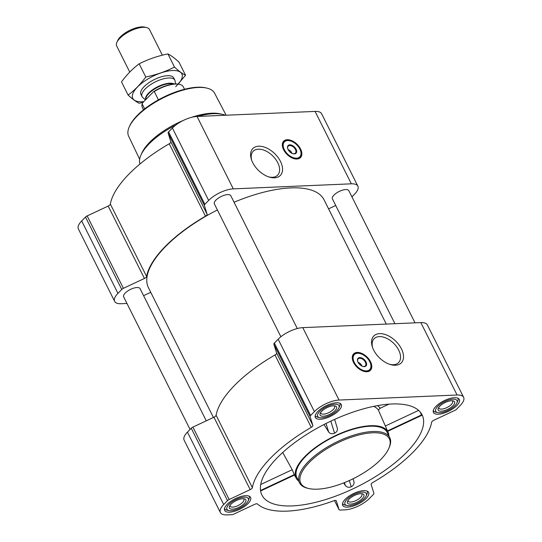 <?xml version="1.0" encoding="UTF-8"?>
<svg xmlns="http://www.w3.org/2000/svg" width="542" height="542" viewBox="0 0 542 542"><rect width="100%" height="100%" fill="white"/><g stroke="black" fill="none" stroke-linecap="round" stroke-linejoin="round"><path stroke-width="0.81" d="M251.745 160.466A17.1 10.373 -135.7 0 1 253.168 151.293A17.1 10.373 -135.7 0 1 272.646 155.811A17.1 10.373 -135.7 0 1 277.633 175.174A17.1 10.373 -135.7 0 1 272.436 177.288A17.1 10.373 -135.7 0 1 268.493 176.821M277.28 457.719A89.565 35.284 -26.6 0 1 359.136 410.118A89.565 35.284 -26.6 0 1 421.446 413.688A89.565 35.284 -26.6 0 1 423.634 422.001A89.565 35.284 -26.6 0 1 348.113 491.072A89.565 35.284 -26.6 0 1 261.38 493.843A89.565 35.284 -26.6 0 1 277.28 457.719M387.706 431.324L421.656 415.389L420.423 412.408M343.757 482.915L345.329 485.483C346.934 487.333 348.906 487.759 351.23 486.763C353.486 485.612 354.38 483.843 353.912 481.465L353.079 478.782M388.892 404.163L380.138 408.275L378.357 410.023L388.147 432.353A51.395 20.244 -26.6 0 1 388.844 435.754M378.357 410.023A52.696 20.759 153.4 0 0 373.709 406.364M324.028 424.508L328.723 432.096C330.308 433.851 332.26 434.21 334.563 433.173C336.826 432.055 337.734 430.348 337.3 428.051L334.61 419.406M298.581 480.957A51.395 20.244 -26.6 0 1 296.271 478.362A51.395 20.244 -26.6 0 1 304.868 456.54A51.395 20.244 -26.6 0 1 353.201 428.824A51.395 20.244 -26.6 0 1 388.147 432.353M260.6 490.971L294.442 475.09L292.206 469.711L282.707 452.489M456.865 405.518A14.498 5.711 153.4 0 0 459.352 399.474A14.498 5.711 153.4 0 0 443.83 400.856A14.498 5.711 153.4 0 0 433.424 412.455A14.498 5.711 153.4 0 0 443.37 413.295A14.498 5.711 153.4 0 0 456.865 405.518M366.148 498.444A14.498 5.711 153.4 0 0 368.635 492.4A14.498 5.711 153.4 0 0 353.113 493.782A14.498 5.711 153.4 0 0 342.707 505.381A14.498 5.711 153.4 0 0 352.659 506.221A14.498 5.711 153.4 0 0 366.148 498.444M248.1 503.491A14.498 5.711 153.4 0 0 250.587 497.448A14.498 5.711 153.4 0 0 235.065 498.83A14.498 5.711 153.4 0 0 224.659 510.428A14.498 5.711 153.4 0 0 234.605 511.269A14.498 5.711 153.4 0 0 248.1 503.491M338.818 410.565A14.498 5.711 153.4 0 0 341.304 404.515A14.498 5.711 153.4 0 0 325.783 405.904A14.498 5.711 153.4 0 0 315.369 417.503A14.498 5.711 153.4 0 0 325.322 418.343A14.498 5.711 153.4 0 0 338.818 410.565M460.314 405.369L456.513 409.264A2.751 1.084 -26.6 0 1 454.846 410.396L433.824 420.26A2.751 1.084 -26.6 0 0 431.649 422.225A98.746 38.902 -26.6 0 1 372.774 482.529A2.751 1.084 -26.6 0 0 371.141 484.467L373.899 493.322A2.751 1.084 -26.6 0 1 373.397 494.406L369.597 498.294A19.275 7.595 -26.6 0 1 344.969 509.853L340.024 510.063A2.751 1.084 -26.6 0 1 339.096 509.731A2.751 1.084 -26.6 0 1 339.068 509.67L336.311 500.815A2.751 1.084 -26.6 0 0 336.284 500.747A2.751 1.084 -26.6 0 0 334.048 500.706A98.746 38.902 -26.6 0 1 257.43 503.979A2.751 1.084 -26.6 0 0 254.747 504.304L233.724 514.168A2.751 1.084 -26.6 0 1 231.868 514.69L226.922 514.9A19.275 7.595 -26.6 0 1 220.391 512.563A19.275 7.595 -26.6 0 1 223.697 504.534L227.498 500.639A2.751 1.084 -26.6 0 1 229.158 499.507L250.187 489.636A2.751 1.084 -26.6 0 0 252.362 487.678A98.746 38.902 -26.6 0 1 311.237 427.367A2.751 1.084 -26.6 0 0 312.863 425.436L310.112 416.581A2.751 1.084 -26.6 0 1 310.613 415.497L314.407 411.608A19.275 7.595 -26.6 0 1 339.041 400.05L457.089 395.003A19.275 7.595 -26.6 0 1 463.62 397.333A19.275 7.595 -26.6 0 1 460.314 405.369M114.64 301.386L78.38 228.981A19.275 7.595 -26.6 0 1 81.686 220.946L85.487 217.051A2.751 1.084 -26.6 0 1 87.154 215.919L108.176 206.055L144.436 278.459L123.407 288.324A2.751 1.084 -26.6 0 0 121.747 289.455L117.946 293.351A19.275 7.595 -26.6 0 0 114.64 301.386A19.275 7.595 -26.6 0 0 121.171 303.716L126.117 303.506A2.751 1.084 -26.6 0 0 126.923 303.371M170.859 141.848L207.112 214.253L204.361 205.398A2.751 1.084 -26.6 0 1 204.862 204.314L208.656 200.425A19.275 7.595 -26.6 0 1 233.29 188.867L351.338 183.819A19.275 7.595 -26.6 0 1 357.869 186.157L321.609 113.745A19.275 7.595 -26.6 0 0 315.078 111.415L197.031 116.462A19.275 7.595 -26.6 0 0 172.403 128.02L168.603 131.909A2.751 1.084 -26.6 0 0 168.101 132.993L170.859 141.848A2.751 1.084 -26.6 0 1 169.226 143.786A98.746 38.902 -26.6 0 0 110.351 204.09A2.751 1.084 -26.6 0 1 108.176 206.055M357.869 186.157A19.275 7.595 -26.6 0 1 354.563 194.185L351.941 196.868M335.728 205.486L328.581 208.839M143.589 295.654L148.996 293.12A2.751 1.084 -26.6 0 1 150.886 292.599M110.351 204.09L146.611 276.495A2.751 1.084 -26.6 0 1 144.436 278.459M146.611 276.495A98.746 38.902 -26.6 0 1 205.486 216.19A2.751 1.084 -26.6 0 0 207.112 214.253M296.921 159.03A11.748 7.127 -135.7 0 1 285.126 152.2A11.748 7.127 -135.7 0 1 283.683 141.171A11.748 7.127 -135.7 0 1 297.07 144.274A11.748 7.127 -135.7 0 1 300.498 157.58A11.748 7.127 -135.7 0 1 296.921 159.03M274.496 177.823A19.227 11.667 -135.7 0 1 269.259 177.071A19.227 11.667 -135.7 0 1 251.474 159.707A19.227 11.667 -135.7 0 1 260.431 146.259A19.227 11.667 -135.7 0 1 280.939 162.397A19.227 11.667 -135.7 0 1 274.496 177.823M280.885 336.745L214.381 203.941A9.18 3.618 -26.6 0 1 215.953 200.113A9.18 3.618 -26.6 0 1 224.496 195.188A9.18 3.618 -26.6 0 1 230.79 195.723L297.294 328.527M190.059 429.447L123.664 296.867A9.18 3.618 -26.6 0 1 125.243 293.039A9.18 3.618 -26.6 0 1 133.779 288.114A9.18 3.618 -26.6 0 1 140.08 288.649L206.272 420.829M394.928 323.703L332.429 198.894A9.18 3.618 -26.6 0 1 334.001 195.066A9.18 3.618 -26.6 0 1 342.544 190.14A9.18 3.618 -26.6 0 1 348.838 190.676L415.023 322.842M213.419 417.476L148.454 287.734A98.197 38.685 -26.6 0 1 165.29 246.8A98.197 38.685 -26.6 0 1 217.396 209.957M234.056 202.234A98.197 38.685 -26.6 0 1 324.055 199.802L386.283 324.075M220.391 512.563L184.131 440.158A19.275 7.595 -26.6 0 1 187.437 432.13L191.238 428.234A2.751 1.084 -26.6 0 1 192.905 427.103L213.927 417.232L250.187 489.636M463.62 397.333L427.36 324.929A19.275 7.595 -26.6 0 0 420.829 322.598L302.782 327.639A19.275 7.595 -26.6 0 0 278.154 339.204L274.354 343.093A2.751 1.084 -26.6 0 0 273.852 344.177L276.61 353.025A2.751 1.084 -26.6 0 1 274.977 354.963A98.746 38.902 -26.6 0 0 216.102 415.274A2.751 1.084 -26.6 0 1 213.927 417.232M366.866 371.744A11.748 7.127 -135.7 0 1 355.064 364.915A11.748 7.127 -135.7 0 1 353.621 353.879A11.748 7.127 -135.7 0 1 367.009 356.988A11.748 7.127 -135.7 0 1 370.437 370.294A11.748 7.127 -135.7 0 1 366.866 371.744M395.45 365.247A19.227 11.667 -135.7 0 1 390.206 364.495A19.227 11.667 -135.7 0 1 372.422 347.131A19.227 11.667 -135.7 0 1 381.385 333.682A19.227 11.667 -135.7 0 1 401.893 349.82A19.227 11.667 -135.7 0 1 395.45 365.247M299.516 482.827L296.874 477.549A50.474 19.885 -26.6 0 1 305.532 456.513A50.474 19.885 -26.6 0 1 352.503 429.433A50.474 19.885 -26.6 0 1 387.137 432.353L389.779 437.631A50.474 19.885 153.4 0 0 335.749 442.448A50.474 19.885 153.4 0 0 299.516 482.827A50.474 19.885 153.4 0 0 307.687 488.267L308.737 488.511A49.559 19.526 153.4 0 0 380.836 459.453A49.559 19.526 153.4 0 0 388.81 448.417A49.559 19.526 153.4 0 0 336.284 443.525A49.559 19.526 153.4 0 0 308.737 488.511M385.348 425.998L418.614 410.382M387.516 430.89L421.622 414.887M260.526 490.49L294.326 474.629M260.722 484.487L292.206 469.711M349.305 480.564L351.23 486.763M344.441 482.644L345.329 485.483M330.823 421.154L334.563 433.173M326.04 423.485L328.723 432.096M226.15 115.216L214.571 93.156A48.055 18.929 153.4 0 0 206.854 88.102L205.804 87.858A47.134 18.57 153.4 0 0 162.979 97.438A47.134 18.57 153.4 0 0 129.646 125.995L129.213 126.984A48.055 18.929 153.4 0 0 128.637 136.184L139.646 159.253M206.854 88.102A48.055 18.929 153.4 0 0 163.189 97.872A48.055 18.929 153.4 0 0 129.213 126.984M225.289 115.25A50.474 19.885 153.4 0 0 222.45 114.362L220.316 113.867A48.604 19.146 153.4 0 0 191.326 117.404M183.365 120.419A48.604 19.146 153.4 0 0 141.78 153.19L140.9 155.202A50.474 19.885 153.4 0 0 139.951 164.023M222.45 114.362A50.474 19.885 153.4 0 0 197.545 116.442M175.886 124.978A50.474 19.885 153.4 0 0 140.9 155.202M283.391 141.496A11.748 7.127 -135.7 0 1 289.381 140.676M300.851 151.875A11.748 7.127 -135.7 0 1 300.173 157.878M288.154 149.619L288.148 149.612A4.092 2.48 -135.7 0 1 288.154 149.619A4.092 2.48 -135.7 0 1 291.942 153.311A4.092 2.48 -135.7 0 1 291.948 153.325L291.948 153.325M291.596 153.142L291.074 152.106L290.166 152.139M287.822 148.887A5.007 3.042 -135.7 0 1 288.229 146.157A5.007 3.042 -135.7 0 1 293.94 147.485A5.007 3.042 -135.7 0 1 295.397 153.156A5.007 3.042 -135.7 0 1 293.872 153.772A5.007 3.042 -135.7 0 1 292.68 153.63M294.353 153.901A5.508 3.34 -135.7 0 1 292.856 153.684A5.508 3.34 -135.7 0 1 287.761 148.711A5.508 3.34 -135.7 0 1 290.329 144.863A5.508 3.34 -135.7 0 1 296.203 149.484A5.508 3.34 -135.7 0 1 294.353 153.901M296.508 158.196A10.738 6.511 -135.7 0 1 284.469 149.978A10.738 6.511 -135.7 0 1 287.199 140.588A10.738 6.511 -135.7 0 1 296.637 144.714A10.738 6.511 -135.7 0 1 300.993 154.057A10.738 6.511 -135.7 0 1 296.508 158.196M300.973 154.246A11.009 6.68 -135.7 0 1 300.952 154.443A11.009 6.68 -135.7 0 1 299.706 157.336A11.009 6.68 -135.7 0 1 296.359 158.698A11.009 6.68 -135.7 0 1 285.295 152.295A11.009 6.68 -135.7 0 1 283.947 141.95A11.009 6.68 -135.7 0 1 286.806 140.635A11.009 6.68 -135.7 0 1 287.003 140.615M290.654 152.532L291.074 152.106M388.81 448.417L389.244 447.428A50.474 19.885 153.4 0 0 389.779 437.631M372.693 347.889A17.1 10.373 -135.7 0 1 374.116 338.709A17.1 10.373 -135.7 0 1 393.594 343.235A17.1 10.373 -135.7 0 1 398.587 362.598A17.1 10.373 -135.7 0 1 393.384 364.705A17.1 10.373 -135.7 0 1 389.447 364.244M353.337 354.211A11.748 7.127 -135.7 0 1 359.319 353.384M370.796 364.59A11.748 7.127 -135.7 0 1 370.111 370.592M358.099 362.327L358.086 362.327A4.092 2.48 -135.7 0 1 358.099 362.327A4.092 2.48 -135.7 0 1 361.88 366.026A4.092 2.48 -135.7 0 1 361.887 366.033L361.887 366.033M361.534 365.857L361.019 364.813L360.105 364.854M357.761 361.602A5.007 3.042 -135.7 0 1 358.167 358.872A5.007 3.042 -135.7 0 1 363.878 360.193A5.007 3.042 -135.7 0 1 365.335 365.87A5.007 3.042 -135.7 0 1 363.817 366.487A5.007 3.042 -135.7 0 1 362.618 366.338M364.299 366.616A5.508 3.34 -135.7 0 1 362.794 366.399A5.508 3.34 -135.7 0 1 357.7 361.426A5.508 3.34 -135.7 0 1 360.267 357.578A5.508 3.34 -135.7 0 1 366.141 362.198A5.508 3.34 -135.7 0 1 364.299 366.616M366.446 370.911A10.738 6.511 -135.7 0 1 354.414 362.693A10.738 6.511 -135.7 0 1 357.137 353.303A10.738 6.511 -135.7 0 1 366.582 357.429A10.738 6.511 -135.7 0 1 370.931 366.765A10.738 6.511 -135.7 0 1 366.446 370.911M370.911 366.961A11.009 6.68 -135.7 0 1 370.897 367.158A11.009 6.68 -135.7 0 1 369.644 370.05A11.009 6.68 -135.7 0 1 366.297 371.412A11.009 6.68 -135.7 0 1 355.234 365.01A11.009 6.68 -135.7 0 1 353.885 354.664A11.009 6.68 -135.7 0 1 356.744 353.343A11.009 6.68 -135.7 0 1 356.941 353.323M360.593 365.247L361.019 364.813M338.879 407.984A11.931 4.702 153.4 0 0 326.237 406.812A11.931 4.702 153.4 0 0 319.604 417.638A11.931 4.702 153.4 0 0 336.961 410.64A11.931 4.702 153.4 0 0 338.879 407.984L339.746 406.012A13.767 5.42 153.4 0 0 339.888 403.336A13.767 5.42 153.4 0 0 339.841 403.241L339.888 403.336M315.275 415.667L315.227 415.572A13.767 5.42 153.4 0 0 315.275 415.667A13.767 5.42 153.4 0 0 317.504 417.15L319.604 417.638M334.97 410.728A9.18 3.618 153.4 0 0 335.058 405.911A9.18 3.618 153.4 0 0 326.718 407.78A9.18 3.618 153.4 0 0 320.227 413.336A9.18 3.618 153.4 0 0 324.685 416.066A9.18 3.618 153.4 0 0 334.97 410.728M456.926 402.936A11.931 4.702 153.4 0 0 444.284 401.764A11.931 4.702 153.4 0 0 437.651 412.591A11.931 4.702 153.4 0 0 455.009 405.599A11.931 4.702 153.4 0 0 456.926 402.936L457.794 400.965A13.767 5.42 153.4 0 0 457.943 398.295A13.767 5.42 153.4 0 0 457.888 398.194L457.943 398.295M433.322 410.619L433.275 410.524A13.767 5.42 153.4 0 0 433.322 410.619A13.767 5.42 153.4 0 0 435.551 412.103L437.651 412.591M453.017 405.68A9.18 3.618 153.4 0 0 453.105 400.863A9.18 3.618 153.4 0 0 444.765 402.733A9.18 3.618 153.4 0 0 438.282 408.289A9.18 3.618 153.4 0 0 442.733 411.019A9.18 3.618 153.4 0 0 453.017 405.68M366.209 495.862A11.931 4.702 153.4 0 0 353.567 494.69A11.931 4.702 153.4 0 0 346.934 505.517A11.931 4.702 153.4 0 0 364.292 498.525A11.931 4.702 153.4 0 0 366.209 495.862L367.076 493.891A13.767 5.42 153.4 0 0 367.225 491.221A13.767 5.42 153.4 0 0 367.171 491.12L367.225 491.221M342.605 503.545L342.558 503.45A13.767 5.42 153.4 0 0 342.605 503.545A13.767 5.42 153.4 0 0 344.834 505.029L346.934 505.517M362.307 498.606A9.18 3.618 153.4 0 0 362.395 493.789A9.18 3.618 153.4 0 0 354.055 495.659A9.18 3.618 153.4 0 0 347.564 501.214A9.18 3.618 153.4 0 0 352.022 503.945A9.18 3.618 153.4 0 0 362.307 498.606M248.161 500.91A11.931 4.702 153.4 0 0 235.519 499.738A11.931 4.702 153.4 0 0 228.887 510.564A11.931 4.702 153.4 0 0 246.244 503.565A11.931 4.702 153.4 0 0 248.161 500.91L249.029 498.938A13.767 5.42 153.4 0 0 249.178 496.262A13.767 5.42 153.4 0 0 249.124 496.167L249.178 496.262M224.557 508.592L224.51 508.498A13.767 5.42 153.4 0 0 224.557 508.592A13.767 5.42 153.4 0 0 226.786 510.076L228.887 510.564M244.252 503.653A9.18 3.618 153.4 0 0 244.34 498.836A9.18 3.618 153.4 0 0 236.007 500.706A9.18 3.618 153.4 0 0 229.517 506.262A9.18 3.618 153.4 0 0 233.975 508.992A9.18 3.618 153.4 0 0 244.252 503.653M320.728 412.462A7.69 3.028 153.4 0 0 320.85 413.228A7.69 3.028 153.4 0 0 326.128 413.675A7.69 3.028 153.4 0 0 333.283 409.549A7.69 3.028 153.4 0 0 334.597 406.344A7.69 3.028 153.4 0 0 334.062 405.789M230.011 505.388A7.69 3.028 153.4 0 0 230.14 506.153A7.69 3.028 153.4 0 0 235.411 506.601A7.69 3.028 153.4 0 0 242.565 502.475A7.69 3.028 153.4 0 0 243.886 499.27A7.69 3.028 153.4 0 0 243.344 498.715M348.066 500.341A7.69 3.028 153.4 0 0 348.188 501.106A7.69 3.028 153.4 0 0 353.459 501.553A7.69 3.028 153.4 0 0 360.613 497.427A7.69 3.028 153.4 0 0 361.934 494.223A7.69 3.028 153.4 0 0 361.392 493.667M438.776 407.415A7.69 3.028 153.4 0 0 438.898 408.18A7.69 3.028 153.4 0 0 444.176 408.627A7.69 3.028 153.4 0 0 451.33 404.501A7.69 3.028 153.4 0 0 452.645 401.297A7.69 3.028 153.4 0 0 452.109 400.741M184.544 89.267L183.332 86.849A22.94 9.038 153.4 0 0 179.619 84.376L179.023 84.24A22.425 8.835 153.4 0 0 153.433 91.767L142.593 102.872L142.173 103.942A22.94 9.038 153.4 0 0 142.302 107.397L143.515 109.809M179.619 84.376A22.94 9.038 153.4 0 0 154.28 91.544L153.433 91.767M154.28 91.544L158.433 99.836M142.173 103.942L144.66 108.901M162.349 55.196L149.497 29.525A18.353 7.229 153.4 0 0 146.523 27.547L144.592 27.1A16.666 6.565 153.4 0 0 129.45 30.488A16.666 6.565 153.4 0 0 117.668 40.582L116.869 42.398A18.353 7.229 153.4 0 0 116.672 45.962L129.741 72.059M146.523 27.547A18.353 7.229 153.4 0 0 129.85 31.28A18.353 7.229 153.4 0 0 116.869 42.398M175.391 83.929L175.174 81.314A18.353 7.229 153.4 0 0 174.87 80.202A18.353 7.229 153.4 0 0 155.222 81.957A18.353 7.229 153.4 0 0 142.051 96.639A18.353 7.229 153.4 0 0 142.756 97.546L145.452 99.938M143.82 101.618A27.439 10.813 -26.6 0 1 142.079 101.747A27.439 10.813 -26.6 0 1 137.106 87.384A27.439 10.813 -26.6 0 1 171.516 70.589A27.439 10.813 -26.6 0 1 178.257 84.091M141.733 95.372A18.353 7.229 -26.6 0 1 141.103 90.792A18.353 7.229 -26.6 0 1 154.077 79.674A18.353 7.229 -26.6 0 1 170.757 75.941A18.353 7.229 -26.6 0 1 174.043 79.193M175.71 86.754L185.56 75.284C182.491 73.793 178.799 71.056 174.49 67.093C165.534 71.625 155.96 74.925 145.771 76.984C140.574 84.173 134.694 90.202 128.115 95.074C132.424 99.037 136.11 101.767 139.186 103.265L143.054 102.397M185.56 75.284L178.968 62.12C174.66 58.15 170.967 55.419 167.898 53.929L174.49 67.093M128.115 95.074L121.523 81.903C126.713 74.721 132.594 68.692 139.172 63.821C148.129 59.288 157.702 55.989 167.898 53.929M145.771 76.984L139.172 63.821M380.138 408.275A55.06 21.694 153.4 0 0 377.496 405.633M81.686 220.946L117.946 293.351M85.487 217.051L121.747 289.455M87.154 215.919L123.407 288.324M169.226 143.786L205.486 216.19M168.101 132.993L204.361 205.398M168.603 131.909L204.862 204.314M172.403 128.02L208.656 200.425M197.031 116.462L233.29 188.867M315.078 111.415L351.338 183.819M339.096 509.731L334.502 500.564L339.068 509.67M187.437 432.13L223.697 504.534M191.238 428.234L227.498 500.639M192.905 427.103L229.158 499.507M216.102 415.274L252.362 487.678M274.977 354.963L311.237 427.367M276.61 353.025L312.863 425.436M273.852 344.177L310.112 416.581M274.354 343.093L310.613 415.497M278.154 339.204L314.407 411.608M302.782 327.639L339.041 400.05M420.829 322.598L457.089 395.003M282.944 142.187A11.565 7.019 -135.7 0 1 285.851 140.832M300.783 155.405A11.565 7.019 -135.7 0 1 299.496 158.345M352.883 354.902A11.565 7.019 -135.7 0 1 355.789 353.54M370.721 368.12A11.565 7.019 -135.7 0 1 369.434 371.06M174.151 83.996A16.511 6.504 153.4 0 0 156.15 87.553A16.511 6.504 153.4 0 0 145.669 99.721M173.487 84.057A16.429 6.47 153.4 0 0 156.13 88.095A16.429 6.47 153.4 0 0 145.812 99.579M296.271 478.362L294.401 475.11M287.199 140.588L286.806 140.635M300.993 154.057L300.952 154.443M283.947 141.95L282.477 143.454M299.706 157.336L298.236 158.84M357.137 353.303L356.744 353.343M370.931 366.765L370.897 367.158M353.885 354.664L352.415 356.169M369.644 370.05L368.181 371.555M140.906 94.355L142.051 96.639M173.731 77.919L174.87 80.202"/></g></svg>
